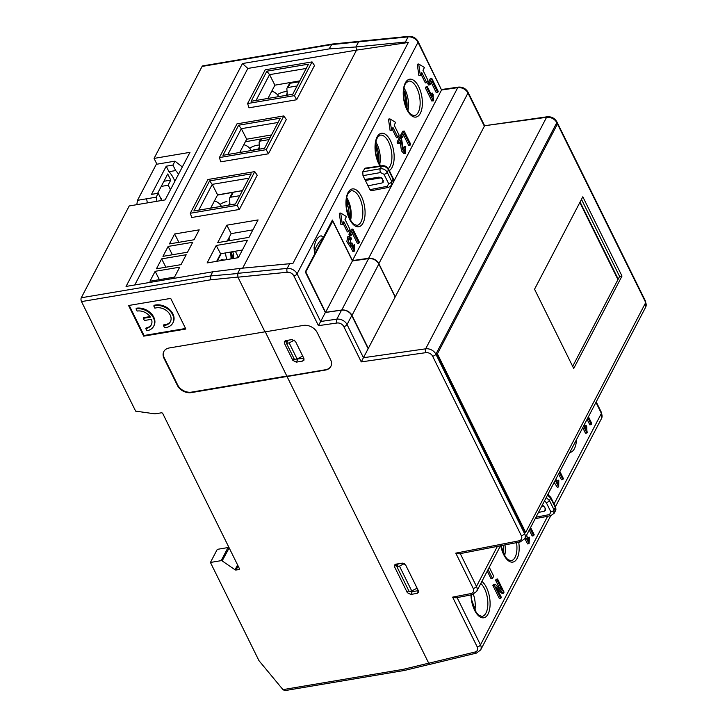 <?xml version="1.0" encoding="UTF-8"?>
<svg xmlns="http://www.w3.org/2000/svg" width="727" height="727" viewBox="0 0 727 727"><rect width="100%" height="100%" fill="white"/><g stroke="black" fill="none" stroke-linecap="round" stroke-linejoin="round"><path stroke-width="1.09" d="M221.371 206.341A8.842 6.57 -152.4 0 0 214.438 200.943M220.072 204.414A8.842 4.144 153.7 0 1 226.897 201.57M232.949 192.955L230.732 197.217L239.765 195.69M229.05 205.041A2.208 1.645 27.6 0 0 229.759 204.423A2.208 1.645 27.6 0 0 229.896 203.714L229.496 198.653A2.208 1.645 -152.4 0 1 229.632 197.944A2.208 1.645 -152.4 0 1 230.732 197.217M223.625 260.148A8.015 3.826 80.4 0 0 221.808 259.603A8.015 3.826 80.4 0 0 220.263 260.711M222.189 260.393A8.015 3.826 80.4 0 0 221.108 259.866M220.517 260.375A7.461 3.562 -99.6 0 1 221.481 260.511M225.652 252.905A8.015 3.826 80.4 0 0 227.069 259.566M233.576 258.467A8.015 3.826 80.4 0 0 232.722 251.669M231.286 251.924A8.015 3.826 -99.6 0 1 232.14 258.712M230.086 240.555L229.087 238.52L227.824 240.937M221.162 253.687L217.228 261.229M237.375 257.831L238.02 256.595L235.357 251.215M229.087 238.52L228.596 238.511M231.84 258.757A7.461 3.562 80.4 0 0 231.004 251.969M230.295 252.096A7.461 3.562 -99.6 0 1 231.122 258.885M230.95 258.912A8.015 3.826 80.4 0 0 230.095 252.133M278.741 96.627A8.842 6.579 -152.4 0 0 271.753 91.202M277.432 94.692A8.842 4.135 153.7 0 1 284.266 91.847L287.056 91.375M299.288 81.724L290.318 83.232A2.208 1.645 -152.4 0 0 289.228 83.959L287.001 88.212A2.208 1.645 -152.4 0 0 286.865 88.93L287.256 93.992A2.208 1.645 27.6 0 1 287.12 94.701A2.208 1.645 27.6 0 1 286.347 95.346M290.318 83.232L288.092 87.485L297.061 85.977M288.092 87.485A2.208 1.645 -152.4 0 0 287.001 88.212M182.341 166.965L174.98 161.158L156.305 164.302L137.494 200.325L156.169 197.171L158.222 193.246L151.516 194.373L166.229 166.21L172.926 165.084L174.98 161.158M172.926 165.084L175.643 170.563A25.972 12.395 -99.6 0 1 178.542 174.226M161.403 200.525A25.972 12.395 -99.6 0 1 160.931 198.725L158.222 193.246M156.169 197.171L156.941 201.279M147.363 202.897L146.59 198.789M174.88 181.25A25.972 12.395 80.4 0 0 168.937 171.699L175.643 170.563M172.026 186.712L174.253 182.45M170.382 189.865A11.605 5.534 80.4 0 0 168.073 185.258L161.24 186.412M161.14 198.535A11.605 5.534 80.4 0 0 161.867 200.452M166.229 166.21L168.937 171.699M168.073 185.258L170.763 180.105L167.737 173.98L157.614 193.346M136.812 204.678L137.494 200.325M170.763 180.105L163.929 181.259M525.666 532.428L437.409 353.849L557.464 123.972L645.721 302.55L525.666 532.428L524.558 532.618M437.409 353.849L436.3 354.04M557.464 123.972L555.982 124.226M534.545 289.219L582.818 196.79L621.994 276.06L573.721 368.498L534.545 289.219M621.994 276.06L619.604 276.469L572.667 366.344M581.482 199.343L619.604 276.469M395.161 297.016L378.84 264.001A8.288 6.161 -152.4 0 0 368.607 258.612L352.422 260.929L332.857 221.335L331.694 221.435M305.54 272.407L332.648 221.272M305.985 272.334L325.578 312.337L341.754 310.029A8.288 6.161 27.6 0 1 351.995 315.409L368.307 348.424M352.422 260.929L325.578 312.337M323.442 237.22L314.546 254.268C314.218 249.197 317.19 243.518 323.451 237.22L332.412 220.054L352.441 260.593L391.798 185.24M251.178 150.544L251.033 150.244A8.842 6.57 -152.5 0 0 243.799 144.718M249.688 148.253A8.842 4.144 153.7 0 1 256.522 145.4L259.312 144.937M252.951 150.253A1.654 0.782 153.7 0 1 254.296 149.662L258.285 148.99L259.457 146.754M261.502 138.857L260.348 141.056L269.063 139.593M258.285 148.99A2.208 1.645 27.5 0 0 259.375 148.263A2.208 1.645 27.5 0 0 259.521 147.554L259.121 142.501A2.208 1.645 -152.5 0 1 259.257 141.792A2.208 1.645 -152.5 0 1 260.348 141.056M617.959 279.613L579.837 202.488M370.879 178.488L371.352 179.442L365.363 180.46M381.966 183.004L368.016 185.83L364.89 179.487L379.058 177.115L382.511 178.86L383.311 182.077L381.966 183.004L383.302 180.46M371.352 179.442L381.502 177.724M408.31 42.484L405.402 42.048L355.948 46.955L356.539 50.108L408.31 42.484L292.936 263.41L240.301 268.381L237.711 273.343L287.183 268.399L289.791 263.401M405.402 42.048L408.092 36.886L358.62 41.83L355.948 46.955L356.53 50.118L242.664 268.145L356.53 50.118L247.834 68.447L242.473 63.54L329.14 48.918L331.994 44.074L359.029 41.375M430.102 664.314L428.739 663.233L474.94 652.046A5.525 4.108 -152.4 0 0 477.23 646.93L452.621 597.14L470.723 593.605A5.525 4.108 -152.4 0 0 473.232 588.443L455.784 553.147L518.833 540.852A5.525 4.108 -152.4 0 0 521.341 535.69L432.647 356.248A5.525 4.108 -152.4 0 0 425.822 352.659L361.255 361.892L368.153 348.715L351.768 315.545A8.288 6.161 -152.4 0 0 341.526 310.165L325.351 312.483L305.313 271.943L314.546 254.277L314.073 247.353L315.409 241.937L317.481 238.156L319.989 236.093L321.234 235.839L323.451 237.22M302.605 361.083L296.316 362.146L292.845 360.365L284.375 343.226L284.33 341.517L285.684 340.627L291.972 339.573L295.444 341.354L303.913 358.493L303.986 360.156L302.605 361.083L303.904 358.475M303.804 358.275L296.098 359.156M391.926 185.021L393.207 182.568L393.089 179.224L391.826 181.632L391.562 185.567M525.203 532.509L524.849 533.2L436.136 353.704L556.546 123.145L557 124.053M371.243 190.747L369.916 189.665L368.016 185.83M364.89 179.487L362.991 175.652L362.764 171.826L365.027 168.182L382.248 165.711A2.763 1.363 81.8 0 0 381.575 166.256L364.391 168.719M286.892 342.599L285.902 340.59M343.335 309.956L342.581 310.084M392.971 292.581A1.109 0.818 27.6 0 1 393.389 293.054L395.252 296.834L368.153 348.715M393.171 178.406L388.545 169.046A2.763 1.29 153.7 0 1 388.463 169.873C386.882 167.283 384.583 166.074 381.575 166.256L380.276 168.746C383.311 168.51 385.619 169.691 387.209 172.281L388.463 169.873L393.089 179.224A2.763 1.29 153.7 0 0 393.171 178.406C393.798 180.587 393.807 181.977 393.189 182.568M580.091 202.015L618.204 279.141M375.786 141.929A17.294 8.251 -99.6 0 1 379.63 164.756M393.316 182.341L441.553 89.975L417.998 42.311L297.089 273.825L320.643 321.488L325.351 312.483M418.697 63.994L417.262 64.24L418.888 75.608L420.324 75.363L421.778 72.582L426.749 82.651L427.949 80.352L422.978 70.292L424.432 67.502L418.697 63.994L420.324 75.363M420.978 74.109L425.313 82.887L426.749 82.651M389.908 118.883L388.472 119.119L390.099 130.478L391.535 130.233L392.98 127.452L397.96 137.521L399.15 135.231L394.179 125.162L395.633 122.381L389.908 118.883L391.535 130.233M392.18 128.988L396.524 137.766L397.96 137.521M340.718 213.038L339.282 213.284L340.908 224.652L342.344 224.416L343.798 221.626L348.778 231.695L349.969 229.405L344.998 219.336L346.452 216.555L340.718 213.038L342.344 224.416M342.999 223.162L347.333 231.94L348.778 231.695M431.756 78.298L430.32 78.543L427.749 83.451L428.521 85.004L429.957 84.759L431.974 80.888L437.699 92.474L438.245 91.429L431.756 78.298L429.194 83.214L429.957 84.759M431.175 82.424L436.264 92.711L437.699 92.474M427.349 86.731L425.913 86.967L425.413 87.94L431.929 101.117L433.683 100.262A9.324 4.453 -99.6 0 1 433.256 94.692L432.474 93.129A11.105 5.298 80.4 0 0 432.429 96.991L427.349 86.731L426.849 87.694L433.365 100.88M432.474 93.129L431.038 93.365A11.105 5.298 80.4 0 0 430.975 94.056M404.167 131.014L401.604 135.922L402.367 137.476L404.394 133.604L410.11 145.182L410.655 144.146L404.167 131.014L402.731 131.26L400.168 136.167L400.468 136.776M403.594 135.131L408.674 145.427L410.11 145.182M401.222 136.649L399.786 136.885L397.078 142.083L397.842 143.637L399.277 143.392L401.286 139.539L402.558 149.589L405.421 153.397L405.766 146.218L405.166 147.036L405.148 151.679L402.985 147.663L401.222 136.649L398.514 141.838L399.277 143.392M405.766 146.218L404.33 146.454L403.73 147.281L404.312 151.261M400.141 141.738L401.468 150.862L403.976 153.642L405.421 153.397M352.895 229.041L351.459 229.278L348.896 234.194L349.66 235.739L351.096 235.503L353.122 231.622L358.847 243.209L359.383 242.173L352.895 229.041L350.332 233.949L351.096 235.503M352.322 233.158L357.411 243.454L358.847 243.209M349.323 236.302L347.888 236.539L346.806 241.546L349.651 246.026L351.486 245.59L354.285 251.169L354.676 244.681L354.022 245.353L354.004 249.543L351.968 242.918L351.186 244.245L349.596 237.993L351.205 239.447L351.604 238.265L349.323 236.302L348.242 241.3L351.086 245.79M351.968 242.918L350.532 243.163L350.341 243.845M349.015 238.674L349.769 239.692L351.205 239.447M354.676 244.681L352.586 245.599L353.158 249.025M350.032 245.962L352.849 251.415L354.285 251.169M588.434 416.762L591.796 423.55L591.251 424.595L589.815 424.832L587.098 419.334M584.526 426.176A11.105 5.298 -99.6 0 1 584.59 425.495L586.026 425.25L586.798 426.813A9.324 4.453 80.4 0 0 587.234 432.392L586.916 433.001L583.527 426.149M586.916 433.001L585.48 433.247L582.727 427.685M487.281 571.086L491.052 578.728L492.488 578.492L493.688 576.202L489.271 567.269M529.265 530.056L532.191 535.972L533.627 535.726L534.163 534.69L530.61 527.484M558.581 473.931L561.444 479.738L562.88 479.493L563.37 478.548L559.872 471.459M555.246 480.32L558.69 486.945L558.79 480.12L556.8 481.101L557.5 484.791M554.147 482.419L557.255 487.181L558.69 486.945M497.559 579.01L497.041 580.01L502.139 590.324L494.887 584.135L494.324 585.199L500.812 598.33L501.339 597.33L496.241 587.025L503.493 593.205L504.047 592.141L497.559 579.01L496.123 579.255L495.605 580.246L499.449 588.025M497.495 589.561L502.057 593.45L503.493 593.205M494.887 584.135L493.451 584.372L492.888 585.444L499.376 598.575L500.812 598.33M525.094 538.035L526.257 538.107L529.065 543.687L529.456 537.198L527.366 538.116L527.929 541.542M524.812 538.589L527.629 543.932L529.065 543.687M538.471 512.435L544.205 511.272L545.55 510.345L544.75 507.128L542.16 505.374M543.741 505.992L541.651 506.346M591.251 424.595L587.898 417.798M584.035 425.186L585.971 429.112A11.105 5.298 -99.6 0 1 586.026 425.25M354.022 245.353L352.586 245.599M398.514 141.838L397.078 142.083M405.166 147.036L403.73 147.281M401.631 137.603L402.367 137.476M401.604 135.922L400.168 136.167M426.849 87.694L425.413 87.94M429.194 83.214L427.749 83.451M529.456 537.198L528.802 537.871L528.783 542.06L526.748 535.436L525.766 536.753M528.802 537.871L527.366 538.116M494.324 585.199L492.888 585.444M497.041 580.01L495.605 580.246M558.79 480.12L558.236 480.856L558.363 485.282L555.873 479.12M559.372 472.405L562.88 479.493M530.065 528.529L533.627 535.726M488.081 569.559L492.488 578.492M418.08 41.494A2.763 1.29 153.7 0 1 417.998 42.311A8.288 6.161 -152.4 0 0 408.092 36.886A2.763 1.227 84.3 0 1 408.728 36.35C412.881 36.223 415.998 37.931 418.08 41.494L441.553 89.975L457.737 87.658A8.288 6.161 27.6 0 1 467.97 93.038L484.364 126.207L395.252 296.834M358.62 41.83L359.283 41.294M452.621 597.14L455.974 597.83L472.114 594.686A2.763 1.354 -101 0 1 470.723 593.605M371.261 190.747L388.645 187.375A2.763 1.272 -101 0 1 387.327 186.294L388.645 183.658L384.02 174.307L380.539 172.563L362.991 175.652M362.764 171.826L380.276 168.746A2.763 1.254 80 0 0 380.539 172.563M393.389 293.054L378.858 263.665A8.288 6.161 -152.4 0 0 368.625 258.276L352.441 260.593M550.875 515.652A2.763 1.272 -101 0 1 549.567 514.562L550.884 511.926L546.259 502.575L544.441 501.003M547.504 495.132L550.702 498.14L555.328 507.491L555.446 510.845C556.046 510.245 556.037 508.855 555.41 506.674A2.763 1.29 153.7 0 1 555.328 507.491L554.065 509.9L549.448 500.549L546.231 497.568M553.801 513.835L554.065 509.9A2.763 1.29 -26.3 0 1 550.884 511.926M518.833 540.852A2.763 1.354 79 0 0 520.223 541.933L524.749 538.698A8.288 6.161 -152.4 0 0 524.585 533.654L435.9 354.203A8.288 6.161 -152.4 0 0 425.658 348.824L363.455 357.72L347.061 324.551A8.288 6.161 -152.4 0 0 336.819 319.171L320.643 321.488L318.444 325.66L293.835 275.869A2.763 1.29 153.7 0 0 297.089 273.825A8.288 6.161 27.6 0 0 287.183 268.399A2.763 1.227 84.3 0 0 287.238 272.252L237.938 277.178L264.982 331.894L303.295 325.432A11.05 8.215 27.6 0 1 317.199 332.566L330.603 359.701A11.05 8.215 27.6 0 1 330.821 366.435A11.05 8.215 27.6 0 1 325.36 370.07L287.047 376.541L428.739 663.233M287.047 376.541L265.291 331.839M237.938 277.178L237.711 273.343M407.32 592.659L394.525 566.778L394.479 565.07L395.833 564.188L402.131 563.125L405.602 564.906L418.398 590.787L418.461 592.45L417.08 593.386L410.791 594.441L407.32 592.659L408.556 590.297M397.024 566.215L396.006 564.161M418.316 590.642L412.227 591.696L410.01 591.242M330.912 366.272A11.05 8.215 27.6 0 1 325.523 369.743L287.22 376.213M455.784 553.147L459.128 553.838L520.223 541.933M425.822 352.659A2.763 1.281 -98.1 0 1 425.658 348.824L546.568 117.311A2.763 1.281 81.9 0 1 547.195 116.774L484.618 125.726L546.568 117.311A8.288 6.161 27.6 0 1 556.809 122.69L557.445 123.981M473.377 594.313A17.266 8.242 -99.6 0 1 474.895 610.226M504.956 544.905A17.294 8.251 -99.6 0 1 504.647 555.782M558.236 480.856L556.8 481.101M404.003 87.903A17.294 8.251 -99.6 0 1 407.847 110.731M346.706 197.599A17.294 8.251 -99.6 0 1 350.559 220.426M350.332 233.949L348.896 234.194M404.321 563.579L399.468 566.133L396.833 566.587L409.101 591.396L411.736 590.942L417.107 588.179M396.833 566.587L398.214 563.888L402.803 563.098M399.468 566.133L411.736 590.942M346.797 198.762L347.352 198.662M350.414 207.05L349.851 207.15M350.832 209.34L350.305 209.431M292.772 94.256L251.151 101.28L266.873 71.182L308.493 64.167L292.772 94.256M247.598 103.534L265.21 69.81L312.056 61.904L294.444 95.637L247.598 103.534L249.034 107.796L296.634 99.763L294.444 95.637M264.555 148.29L222.935 155.314L238.656 125.208L280.277 118.192L264.555 148.29L277.996 122.49L241.328 128.679L227.851 154.487M236.993 123.835L219.381 157.568L266.227 149.662L283.839 115.938L236.993 123.835M235.484 203.96L193.864 210.984L209.576 180.896L251.188 173.88L235.484 203.96M207.913 179.514L254.768 171.608L237.147 205.341L190.301 213.247L207.913 179.514M292.736 94.265L306.212 68.465L269.553 74.645L274.906 85.168L299.715 80.897M266.873 71.182L269.553 74.645L256.068 100.453M267.972 98.445L274.906 85.168M239.756 152.479L246.689 139.202L241.328 128.679L238.656 125.208M246.689 139.202L271.498 134.931M199.207 229.841L194.027 239.765L169.455 243.908L174.634 233.985L199.207 229.841M174.634 233.985L178.878 242.318M192.71 242.291L187.521 252.205L162.957 256.349L168.137 246.426L192.71 242.291M186.203 254.732L181.023 264.646L156.45 268.799L161.639 258.876L186.203 254.732M155.142 271.316L179.705 267.172L174.525 277.096L149.953 281.24L155.142 271.316L159.377 279.65M161.639 258.876L165.874 267.209M168.137 246.426L172.372 254.759M238.12 566.006L236.011 570.032L238.829 569.532L239.365 568.523L162.766 413.536A1.109 0.818 27.6 0 0 161.385 412.818L155.115 413.827A1.109 0.818 -152.4 0 1 154.769 413.827L135.64 411.137L81.506 301.596L210.703 279.804L237.902 277.078M229.178 547.922L222.153 560.89L235.039 569.786L237.584 564.915M210.43 562.462L221.181 560.644L228.024 547.549L218.227 549.203A1.109 0.518 153.7 0 0 216.928 550.012L210.43 562.462L258.903 660.543A1.109 0.818 -152.4 0 0 259.048 660.761L282.967 689.632L284.82 690.632M156.914 164.202L154.06 158.404L189.974 152.343L165.138 199.898L129.224 205.95L81.279 297.77A2.763 1.318 80.4 0 0 81.506 301.596M331.975 44.083L202.724 65.884A2.763 1.318 80.4 0 0 202.097 66.421L154.06 158.404M237.629 273.534L210.557 275.96L212.729 271.816L126.053 286.438L242.473 63.54M216.228 245.481L247.489 240.21L238.374 257.658L207.113 262.938L216.228 245.481L220.617 253.778L242.373 249.997M216.682 261.32L220.617 253.778M258.085 219.917L248.97 237.365L217.718 242.636L226.833 225.188L258.085 219.917M226.833 225.188L231.141 233.649L252.887 229.859M227.278 241.028L231.141 233.649M287.092 376.45L191.328 392.607A11.05 8.215 27.6 0 1 177.424 385.464L164.011 358.329A11.05 8.215 27.6 0 1 163.793 351.595A11.05 8.215 27.6 0 1 169.264 347.96L264.946 331.821M202.097 66.421L331.385 44.611L358.575 41.893L355.939 46.946L329.14 48.918M212.729 271.816L240.337 268.381M237.747 273.243L240.301 268.354M134.759 284.975L247.834 68.447M145.773 328.568L146.854 330.758A13.813 10.269 -152.4 0 0 153.688 326.214A13.813 10.269 -152.4 0 0 150.48 313.81A13.813 10.269 -152.4 0 0 136.04 308.875L137.121 311.065A11.05 8.215 27.6 0 1 150.407 317.117L143.301 318.317L144.382 320.507L151.489 319.307A11.05 8.215 27.6 0 1 151.243 324.933A11.05 8.215 27.6 0 1 145.773 328.568L146.118 327.913A11.05 8.215 27.6 0 0 151.398 324.605M163.439 325.487L164.529 327.695A13.813 10.269 -152.4 0 0 172.844 322.979A13.813 10.269 -152.4 0 0 169.046 310.029A13.813 10.269 -152.4 0 0 153.797 305.967L154.887 308.175A11.05 8.215 27.6 0 1 167.228 311.229A11.05 8.215 27.6 0 1 170.391 321.707A11.05 8.215 27.6 0 1 163.439 325.487L163.784 324.833A11.05 8.215 27.6 0 0 170.554 321.37M150.035 316.59L143.637 317.663L143.301 318.317M153.797 305.967L154.133 305.313A13.813 10.269 -152.4 0 1 169.382 309.375A13.813 10.269 -152.4 0 1 173.19 322.325L172.844 322.979M136.04 308.875L136.376 308.221A13.813 10.269 -152.4 0 1 150.825 313.155A13.813 10.269 -152.4 0 1 154.033 325.56L153.688 326.214M143.71 336.147L128.57 305.513L170.709 298.406L185.848 329.04L143.71 336.147L144.055 335.492L185.576 328.486M129.188 305.404L144.055 335.492M163.929 351.359A11.05 8.215 -152.4 0 0 164.266 357.838L177.679 384.974A11.05 8.215 -152.4 0 0 191.583 392.117L287.12 375.995M254.768 171.608L257.222 175.234L239.337 209.476L191.737 217.5L190.301 213.247M312.056 61.904L314.518 65.521L296.634 99.763M283.839 115.938L286.302 119.555L268.417 153.797L220.808 161.83L219.381 157.568M306.212 68.465L308.493 64.167M277.996 122.49L280.277 118.192M235.439 203.969L251.188 173.88M248.907 178.179L212.248 184.358L209.576 180.896M210.676 208.14L217.6 194.881L212.248 184.358L198.78 210.148M239.337 209.476L237.147 205.341M268.417 153.797L266.227 149.662M217.6 194.881L242.418 190.61M239.347 568.496A1.109 0.818 27.6 0 1 238.829 569.532M236.011 570.032A1.109 0.818 27.6 0 1 235.039 569.786M228.024 547.549A1.109 0.818 27.6 0 1 228.987 547.785M222.153 560.89A1.109 0.818 -152.4 0 0 221.181 560.644M81.279 297.77L210.557 275.96L210.703 279.804M191.328 392.607L191.583 392.117M404.657 670.412L403.231 669.34L282.967 689.632M242.409 190.638L217.491 195.09M245.335 141.783L270.28 137.267M346.743 198.653L347.297 198.571M302.723 356.076L297.098 358.984L289.146 342.899L294.353 340.145M288.101 340.227L286.502 343.353L289.146 342.899M297.098 358.984L294.453 359.438L286.502 343.353M405.139 92.874L406.348 92.683M376.777 143.655L375.795 143.828M346.17 202.788L347.47 205.405L346.279 205.95M347.47 205.405L346.415 207.413M375.25 148.044L375.832 149.235L375.296 149.48M375.832 149.235L375.341 150.171M403.467 94.283L403.512 95.41M403.939 95.219L403.549 95.964M228.687 205.105L229.832 202.915M286.038 95.391L287.192 93.192M368.607 258.612L341.754 310.029M351.995 315.409L378.84 264.001M503.484 545.195A18.248 8.706 -99.6 0 1 503.375 553.338M297.779 359.347L296.316 362.146M380.057 166.02A19.184 9.151 -99.6 0 1 376.441 138.421A19.184 9.151 -99.6 0 1 390.081 139.947A19.184 9.151 -99.6 0 1 392.098 167.374A19.184 9.151 -99.6 0 1 389.29 170.554M380.421 165.974L375.695 153.224L376.068 140.765L377.558 137.239L380.185 135.158A17.521 8.36 -99.6 0 1 390.272 146.218A17.521 8.36 -99.6 0 1 390.045 166.301A17.521 8.36 -99.6 0 1 388.3 168.609M363.027 223.044A19.184 9.151 -99.6 0 1 346.625 210.103A19.184 9.151 -99.6 0 1 356.902 190.41A19.184 9.151 -99.6 0 1 363.027 223.044M360.965 221.971A17.521 8.36 -99.6 0 1 356.948 225.379L353.74 224.243L351.196 221.417L346.625 208.894C345.289 198.117 347.842 193.582 348.487 192.909L351.114 190.828A17.521 8.36 -99.6 0 1 361.201 201.888A17.521 8.36 -99.6 0 1 360.965 221.971M369.916 189.665L387.327 186.294M285.802 340.609L284.375 343.226M292.845 360.365L293.908 358.329M420.324 113.348A19.184 9.151 -99.6 0 1 403.912 100.399A19.184 9.151 -99.6 0 1 414.199 80.715A19.184 9.151 -99.6 0 1 420.324 113.348M418.261 112.267A17.521 8.36 -99.6 0 1 414.236 115.684L411.028 114.548L408.483 111.713L403.912 99.19C402.576 88.421 405.13 83.887 405.775 83.205L408.41 81.124A17.521 8.36 -99.6 0 1 418.488 92.184A17.521 8.36 -99.6 0 1 418.261 112.267M384.02 174.307A2.763 1.29 153.7 0 0 387.209 172.281L391.826 181.632A2.763 1.29 153.7 0 1 388.645 183.658M555.437 506.728L601.556 418.425A8.288 6.161 -152.4 0 0 601.393 413.372L595.949 402.367M457.11 597.603L480.483 644.885L547.649 516.27M554.074 503.975L601.393 413.372A2.763 1.29 -26.3 0 0 601.474 412.554L601.556 418.425M477.23 646.93A2.763 1.29 -26.3 0 0 480.483 644.885A8.288 6.161 27.6 0 1 480.647 649.938L550.766 515.67M481.892 581.4A19.184 9.151 -99.6 0 1 489.425 596.585A19.184 9.151 -99.6 0 1 488.044 614.061A19.184 9.151 -99.6 0 1 477.621 614.851A19.184 9.151 -99.6 0 1 470.978 594.904M548.176 494.696A19.184 9.151 80.4 0 0 548.231 493.742M542.951 506.119A19.184 9.151 80.4 0 0 543.496 505.838M576.447 439.717A19.184 9.151 -99.6 0 1 574.412 448.695A19.184 9.151 -99.6 0 1 569.795 452.458M518.724 542.224A19.184 9.151 -99.6 0 1 517.115 558.4A19.184 9.151 -99.6 0 1 500.767 545.723M544.205 511.272L545.541 508.727M535.99 517.188L549.567 514.562M480.792 583.508A17.521 8.36 -99.6 0 1 485.981 612.988A17.521 8.36 -99.6 0 1 481.965 616.396L478.757 615.26L476.212 612.434L471.641 599.911L471.196 594.859M572.703 446.878A17.521 8.36 -99.6 0 1 572.349 447.623A17.521 8.36 -99.6 0 1 571.967 448.295M516.543 542.651A17.521 8.36 -99.6 0 1 515.061 557.318A17.521 8.36 -99.6 0 1 511.036 560.735L507.828 559.599L505.283 556.764L500.967 545.686M555.41 506.674L550.784 497.313A2.763 1.29 153.7 0 1 550.702 498.14L549.448 500.549A2.763 1.29 -26.3 0 1 546.259 502.575M497.377 546.386L476.476 586.407A8.288 6.161 27.6 0 1 476.639 591.451L472.114 594.686M395.951 564.17L394.525 566.778M412.227 591.696L410.791 594.441M417.08 593.386L418.388 590.769M473.232 588.443A2.763 1.29 -26.3 0 0 476.476 586.407L460.273 553.62M645.703 302.596A8.288 6.161 27.6 0 1 645.658 307.185L645.576 301.314A2.763 1.29 153.7 0 1 645.512 302.114M645.576 301.314L556.891 121.872A2.763 1.29 153.7 0 1 556.809 122.69L556.564 123.172M484.618 125.726L468.052 92.22A2.763 1.29 153.7 0 1 467.97 93.038L378.858 263.665M468.052 92.22C465.871 88.54 462.636 86.831 458.364 87.122A2.763 1.281 81.9 0 0 457.737 87.658L368.625 258.276M361.255 361.892L343.807 326.596A5.525 4.108 -152.4 0 0 336.983 323.006A2.763 1.281 -98.1 0 1 336.819 319.171L341.526 310.165M343.807 326.596A2.763 1.29 -26.3 0 0 347.061 324.551L351.768 315.545M432.647 356.248A2.763 1.29 -26.3 0 0 435.9 354.203L436.145 353.731M521.341 535.69A2.763 1.29 -26.3 0 0 524.585 533.654L524.839 533.173M474.94 652.046A2.763 1.409 76.4 0 0 476.449 653.091L480.647 649.938M336.983 323.006L318.444 325.66M293.835 275.869A5.525 4.108 -152.4 0 0 287.238 272.252M164.011 358.329L164.266 357.838M177.424 385.464L177.679 384.974M428.712 663.178L403.231 669.34M346.497 198.789A18.248 8.706 -99.6 0 1 350.287 219.954M375.477 143.773A18.248 8.706 -99.6 0 1 378.749 163.139M403.667 89.948A18.248 8.706 -99.6 0 1 406.875 108.923M231.858 193.691L229.632 197.944M260.711 138.993L259.257 141.792M503.584 553.783L503.684 545.15M408.728 36.35L359.32 41.285M596.204 401.886L601.474 412.554M388.645 187.375L391.908 185.003M382.248 165.711C385.028 165.529 387.127 166.637 388.545 169.046M554.147 513.271L550.884 515.643L535.208 518.678M554.165 513.289L555.446 510.836M500.494 545.777L476.639 591.451M547.195 116.774C551.475 116.484 554.71 118.183 556.891 121.872M458.364 87.122L441.807 89.485M524.749 538.698L645.658 307.185M550.784 497.313L547.822 494.514M430.139 664.305L476.449 653.091M525.866 538.307L524.431 538.543M404.594 670.421L284.693 690.65M404.675 670.403L429.83 664.314M350.505 220.336L346.57 198.335M378.958 163.557L375.541 143.31M407.084 109.341L403.73 89.476"/></g></svg>
